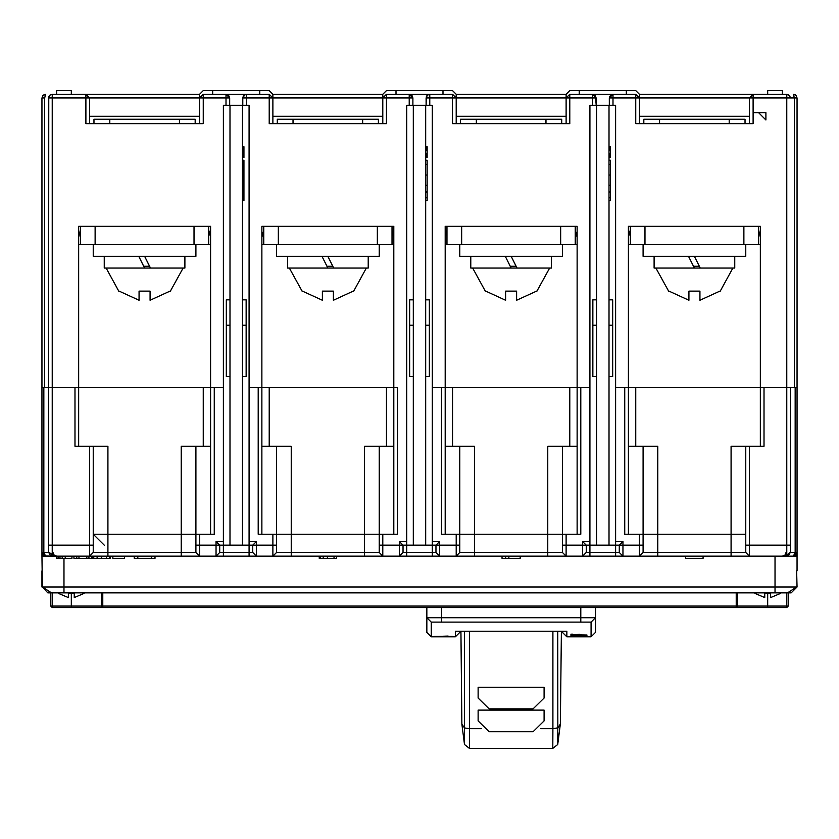 <?xml version="1.0" encoding="UTF-8"?>
<svg xmlns="http://www.w3.org/2000/svg" width="839" height="839" viewBox="0 0 839 839"><rect width="100%" height="100%" fill="white"/><g stroke="black" fill="none" stroke-linecap="round" stroke-linejoin="round"><path stroke-width="1.26" d="M443.044 90.664L395.956 90.664L395.956 94.325L443.044 94.325L443.044 90.664L452.494 90.664L456.154 94.325L456.154 97.995L452.494 94.325L456.154 97.995L452.483 97.995L452.483 94.325L429.767 94.325L429.767 97.995L426.097 97.995L427.512 95.08L429.683 94.335M430.491 94.325L409.254 94.325M246.477 94.325L259.765 94.325L259.765 90.664L212.676 90.664L212.676 94.325L246.488 94.325L246.488 97.995L242.817 97.995L244.243 95.09L246.404 94.335M247.222 94.325L225.964 94.325L228.974 95.929L229.624 97.995L225.964 97.995L225.964 94.325L229.624 97.995L229.624 105.326L229.624 97.995M386.506 94.325L382.846 97.995L386.506 94.325L386.506 123.648L269.214 123.648L269.214 94.325L272.874 97.995L269.214 94.325L245.345 94.503M753.118 94.325L749.395 97.995L753.065 94.325L639.433 94.325L786.783 94.325L789.121 95.185L790.453 97.995L786.783 97.995L786.783 94.325L753.065 94.325L753.065 97.995L639.433 97.995L635.763 94.325L639.433 97.995L635.763 97.995L635.763 94.325L613.036 94.325L626.314 94.325L626.314 90.664L569.786 90.664L566.115 94.325L456.154 94.325M52.175 94.325L199.567 94.325L85.935 94.325L89.605 97.995L85.935 97.995L85.935 94.325L89.605 97.995L89.605 123.648M579.235 90.664L579.235 94.325L613.036 94.325L613.036 97.995L609.376 97.995L609.376 105.326L609.565 96.81L610.782 95.08L612.963 94.335M613.77 94.325L592.512 94.325L596.172 97.995L592.512 97.995L592.512 94.325L595.522 95.929L596.172 105.326L596.172 97.995M795.896 95.352L793.379 94.325L795.907 95.331L797.05 97.995L797.05 387.566L786.783 387.566L794.302 387.566L794.302 97.995L790.453 97.995L789.73 95.803L786.783 94.325M85.935 94.325L52.217 94.325L52.217 97.995L48.547 97.995L49.962 95.08L52.133 94.335M203.237 94.325L199.567 97.995L203.237 94.325L203.237 97.995L89.605 97.995L89.605 116.317L199.567 116.317M44.698 97.995L44.698 387.566L52.217 387.566L41.95 387.566L41.95 97.995L43.313 95.143L45.621 94.325L44.698 97.995L41.95 97.995L43.355 95.101M566.115 123.648L566.115 97.995L569.786 94.325L569.786 97.995L456.154 97.995L456.154 123.648M409.233 105.326L409.233 94.325L412.903 97.995L246.488 97.995L246.488 105.326M782.388 94.325L782.388 90.664L767.727 90.664L767.727 94.325M71.273 94.325L71.273 90.664L56.612 90.664L56.612 94.325M628.432 226.289L760.396 226.289L760.396 387.566L628.432 387.566L628.432 226.289L628.432 244.61L743.899 244.61L644.929 244.61L644.929 226.289M445.163 534.191L445.163 226.289L577.117 226.289L577.117 387.566L432.326 387.566L441.492 387.566L441.492 534.191L459.824 534.191L459.824 552.513L562.455 552.513L566.115 556.184L562.455 552.513L566.115 556.184L520.232 556.184L520.232 558.375L508.843 558.375L508.843 556.184M379.176 545.182L382.846 545.182L382.846 556.184L364.514 556.184L364.514 552.513L379.176 552.513L379.176 534.191L397.508 534.191L397.508 387.566L249.057 387.566L258.213 387.566L258.213 534.191L276.545 534.191L276.545 552.513L291.206 552.513L291.206 556.184L272.874 556.184L272.874 545.182L276.545 545.182M195.907 545.182L199.567 545.182L199.567 556.184L181.245 556.184L181.245 552.513L195.907 552.513L195.907 534.191L214.228 534.191L214.228 387.566L223.394 387.566L52.217 387.566L52.217 555.124L50.413 554.999L54.65 556.184L41.95 556.184L42.39 586.975L796.599 586.975L787.496 592.837L791.187 592.837L797.05 586.975L796.599 570.845M43.45 555.47L41.95 552.513L45.621 556.184L44.331 555.953L54.65 556.184L48.547 552.041L48.547 545.182L93.265 545.182L93.265 552.513L181.245 552.513L181.245 534.191L93.265 534.191L104.267 545.182M107.927 556.184L107.927 446.212L89.605 446.212L89.605 556.184L93.265 552.513L89.605 556.184L181.245 556.184M219.724 545.182L219.724 552.513L223.394 552.513L223.394 556.184L256.388 556.184L249.057 556.184L249.057 552.513L252.717 552.513L252.717 545.182L219.724 545.182L219.724 552.513L216.063 556.184L223.394 556.184L216.063 556.184L216.063 545.182L219.724 545.182L216.063 541.522L223.394 541.522M403.003 545.182L403.003 552.513L406.674 552.513L406.674 556.184L439.657 556.184L432.326 556.184L432.326 552.513L435.997 552.513L435.997 545.182L403.003 545.182L403.003 552.513L399.343 556.184L406.674 556.184L399.343 556.184L399.343 545.182L403.003 545.182L399.343 541.522L406.674 541.522M508.843 558.375L502.079 558.375L502.079 556.184L456.154 556.184L459.824 552.513L456.154 556.184L566.115 556.184L566.115 545.182L586.283 545.182L582.612 541.522L589.943 541.522M586.283 545.182L586.283 552.513L589.943 552.513L589.943 556.184L622.937 556.184L615.606 556.184L615.606 552.513L619.266 552.513L619.266 545.182L586.283 545.182L586.283 552.513L582.612 556.184L589.943 556.184L582.612 556.184L582.612 541.522M703.061 558.375L685.704 558.375L685.704 556.184L639.433 556.184L639.433 545.182L643.094 545.182L643.094 552.513L639.433 556.184L749.395 556.184L745.735 552.513L749.395 556.184L703.072 556.184L703.061 558.375L703.072 556.184M790.422 552.513L797.05 552.513L797.05 556.184L784.35 556.184L793.379 556.184L797.05 552.513L795.991 555.093L793.379 556.184L795.55 555.47M430.648 621.584L431.225 622.16L431.225 636.822L455.42 636.822L455.42 631.211L566.849 631.211L566.849 636.822L591.044 636.822L591.044 622.16L591.642 621.563M570.887 635.805L570.887 635.196L570.887 635.805L587.017 635.805L570.887 635.196M570.887 635.008L570.887 634.221L570.887 635.008L587.017 635.008L579.686 634.861L579.686 634.305L572.785 634.861L572.785 634.221L570.887 634.221M441.492 622.16L591.044 622.16L595.449 617.766L441.492 617.766L441.492 622.16L431.225 622.16L426.831 617.766L426.831 632.428L426.831 617.766L441.492 617.766L441.492 607.499M591.044 636.822L595.449 632.428L595.449 607.499L604.604 607.499L582.612 607.499M562.455 632.428L562.455 631.211L562.455 632.428L566.849 636.822M455.42 636.822L459.824 632.428L459.824 631.211M789.331 554.39L790.453 552.041L790.453 545.182L786.783 545.182L786.783 387.566L764.056 387.566L764.056 446.212L731.073 446.212L731.073 534.191L624.772 534.191L624.772 387.566L615.606 387.566L628.432 387.566L628.432 534.191M749.395 446.212L749.395 545.182L745.735 545.182L745.735 552.513L749.395 556.184L749.395 545.182L786.783 545.182L786.783 555.124L784.35 556.184L749.395 556.184M745.735 534.191L731.073 534.191L731.073 552.513L745.735 552.513M643.094 552.513L657.755 552.513L657.755 446.212L628.432 446.212M562.455 545.182L562.455 534.191L566.115 534.191L566.115 545.182L562.455 545.182L562.455 552.513M393.837 446.212L379.176 446.212L379.176 534.191L276.545 534.191L276.545 446.212L261.883 446.212M379.176 446.212L364.514 446.212L364.514 552.513L291.206 552.513L291.206 446.212L276.545 446.212M195.907 446.212L195.907 534.191L181.245 534.191L181.245 446.212L210.568 446.212M577.117 446.212L562.455 446.212L562.455 534.191L459.824 534.191L459.824 446.212L445.163 446.212M474.486 556.184L474.486 446.212L459.824 446.212M562.455 446.212L547.794 446.212L547.794 556.184M267.714 607.499L426.831 607.499L426.831 617.766M50.749 606.031L50.749 592.837L52.217 592.837L52.217 607.499L50.749 606.031L71.273 606.031L71.273 607.499L204.737 607.499M71.273 593.414L71.273 606.031L102.767 606.031L102.767 607.499L736.233 607.499L736.233 606.031L737.701 606.031L736.233 607.499L767.727 607.499L767.727 606.031L788.251 606.031L786.783 607.499L786.783 592.837L788.251 592.837L788.251 606.031L786.783 607.499L652.627 607.499M618.899 607.499L604.604 607.499M439.657 607.499L417.665 607.499M655.563 607.499L658.489 607.499M613.036 607.499L615.973 607.499M767.727 592.837L71.263 592.837M51.504 592.837L42.39 586.975L47.813 592.837L787.496 592.837M780.553 593.414L770.653 597.546L770.653 593.246L764.79 593.246L764.79 597.546L754.89 593.414M84.099 593.414L74.21 597.546L74.21 593.246L68.347 593.246L68.347 597.546L58.447 593.414M195.172 123.648L195.172 119.253L93.999 119.253L93.999 123.648M378.441 123.648L378.441 119.253L277.279 119.253L277.279 123.648M561.721 123.648L561.721 119.253L460.548 119.253L460.548 123.648M745.001 123.648L745.001 119.253L643.828 119.253L643.828 123.648M654.095 256.346L654.095 268.071L734.733 268.071L734.733 256.346M668.756 291.416L655.93 268.071M719.82 291.123L699.915 300.278L699.915 291.123L688.913 291.123L688.913 300.278L669.008 291.123M643.094 244.61L643.094 256.346L745.735 256.346L745.735 244.61M470.815 256.346L470.815 268.071L551.454 268.071L551.454 256.346M485.477 291.416L472.651 268.071M536.541 291.123L516.635 300.278L516.635 291.123L505.634 291.123L505.634 300.278L485.739 291.123M575.281 226.289L575.281 244.61L461.649 244.61L560.62 244.61L560.62 226.289M459.824 244.61L459.824 256.346L562.455 256.346L562.455 244.61M287.536 256.346L287.536 268.071L368.185 268.071L368.185 256.346M302.197 291.416L289.371 268.071M353.261 291.123L333.356 300.278L333.356 291.123L322.365 291.123L322.365 300.278L302.459 291.123M392.012 226.289L392.012 244.61L278.38 244.61L377.351 244.61L377.351 226.289M276.545 244.61L276.545 256.346L379.176 256.346L379.176 244.61M104.267 256.346L104.267 268.071L184.905 268.071L184.905 256.346M118.928 291.416L106.102 268.071M169.981 291.123L150.087 300.278L150.087 291.123L139.085 291.123L139.085 300.278L119.18 291.123M208.733 226.289L208.733 244.61L95.101 244.61L194.071 244.61L194.071 226.289M93.265 244.61L93.265 256.346L195.907 256.346L195.907 244.61M609.009 200.668L610.477 200.668L610.477 185.23L609.009 185.23M610.477 185.23L610.477 160.606L609.009 160.606M425.73 200.668L427.198 200.668L427.198 185.23L425.73 185.23M427.198 185.23L427.198 160.606L425.73 160.606M242.45 200.668L243.918 200.668L243.918 185.23L242.45 185.23M243.918 185.23L243.918 160.606L242.45 160.606M794.166 94.408L795.98 95.405L797.05 97.995L794.302 97.995L793.526 94.377M432.326 541.522L439.657 541.522L435.997 545.182L439.657 545.182L439.657 556.184L456.154 556.184L456.154 545.182L459.824 545.182M249.057 541.522L256.388 541.522L252.717 545.182L256.388 545.182L256.388 556.184L252.717 552.513L256.388 556.184L272.874 556.184L276.545 552.513L272.874 556.184L319.198 556.184L319.198 558.375L336.533 558.375L336.533 556.184L382.846 556.184L379.176 552.513L382.846 556.184L399.343 556.184L403.003 552.513M43.009 555.093L41.95 552.513L48.578 552.513M615.606 541.522L622.937 541.522L619.266 545.182L622.937 545.182L622.937 556.184L619.266 552.513L622.937 556.184L639.433 556.184M737.701 592.837L737.701 606.031L767.727 606.031L767.727 593.414M694.409 268.071L688.546 256.346L693.496 266.236L699.359 266.236L694.409 256.346L700.282 268.071M511.14 268.071L505.277 256.346L510.217 266.236L516.09 266.236L511.14 256.346L517.002 268.071M327.86 268.071L321.998 256.346L326.948 266.236L332.81 266.236L327.86 256.346L333.723 268.071M144.581 268.071L138.718 256.346L143.668 266.236L149.531 266.236L144.581 256.346L150.454 268.071M786.049 552.513L785.094 554.978L782.388 556.184M52.951 552.513L53.864 554.936L56.612 556.184M795.236 94.849L793.379 94.325M242.922 97.156L244.233 95.08M386.548 94.325L410.743 94.65L412.243 95.929L412.903 97.995L412.903 105.326L412.903 97.995M790.453 552.041L786.783 555.124L788.587 555.009L784.35 556.184M49.658 554.39L48.547 552.041M446.988 226.289L446.988 244.61L445.163 244.61L445.163 226.289M577.117 534.191L577.117 387.566L589.943 387.566L580.787 387.566L580.787 534.191L566.115 534.191M429.767 105.326L429.767 97.995L452.483 97.995L452.494 123.648L569.786 123.648L569.786 97.995L592.512 97.995L592.512 105.326M566.115 116.317L456.154 116.317L456.154 97.995M426.191 97.156L427.512 95.09M426.097 97.995L426.097 105.326L426.306 96.779M426.611 96.118L426.999 95.583M428.624 94.503L429.757 94.325M392.012 244.61L393.837 244.61L393.837 226.289L261.883 226.289L261.883 534.191M393.837 226.289L393.837 534.191M272.874 123.648L272.874 94.325L269.214 90.664L259.765 90.664M382.846 116.317L272.874 116.317L272.874 97.995M203.279 94.325L225.964 94.325M242.817 97.995L242.817 105.326L242.817 97.995L244.757 94.765M263.719 226.289L263.719 244.61L261.883 244.61L261.883 226.289M382.846 123.648L382.846 94.325L272.874 94.325M569.786 94.325L566.115 97.995L566.115 94.325M626.314 90.664L635.763 90.664L639.433 94.325L639.433 116.317L749.395 116.317M639.433 123.648L639.433 97.995M569.828 94.325L592.512 94.325M756.726 446.212L760.396 446.212L760.396 387.566L786.783 387.566L786.783 97.995L753.065 97.995L753.065 123.648L635.763 123.648L635.763 97.995L613.036 97.995L613.036 105.326M749.395 123.648L749.395 97.995M788.293 94.65L789.803 95.919M789.73 95.803L788.566 94.786M797.05 314.258L797.05 552.513L795.991 555.093M42.642 95.856L45.327 94.335M48.756 96.779L48.547 545.182M48.641 97.156L49.962 95.09M199.567 123.648L199.567 94.325L203.237 90.664L212.676 90.664M227.463 94.65L228.984 95.919M225.964 105.326L225.964 97.995L203.237 97.995L203.237 123.648L85.935 123.648L85.935 97.995L52.217 97.995L52.217 387.566L74.944 387.566L74.944 446.212L89.605 446.212M82.274 446.212L78.604 446.212L78.604 226.289L210.568 226.289L210.568 534.191M208.733 244.61L210.568 244.61L210.568 226.289M263.719 229.949L261.883 237.28M393.837 237.28L392.012 229.949M765.892 112.657L765.892 119.987L758.561 112.657L765.892 112.657L753.065 112.657M41.95 314.258L41.95 556.184M78.604 226.289L78.604 237.28L80.439 229.949M210.568 237.28L208.733 229.949M80.439 226.289L80.439 244.61L78.604 244.61L78.604 237.28M446.988 229.949L445.163 237.28M575.281 244.61L577.117 244.61L577.117 226.289M790.453 387.566L790.453 545.182M743.899 226.289L743.899 244.61L760.396 244.61L760.396 226.289M630.267 229.949L628.432 237.28M760.396 237.28L758.561 229.949M613.036 94.325L609.376 97.995L609.376 105.326M594.012 94.65L595.533 95.919M609.471 97.156L610.792 95.09M577.117 237.28L575.281 229.949M382.846 94.325L386.506 90.664L395.956 90.664M410.743 94.65L412.264 95.919M95.101 226.289L95.101 244.61L80.439 244.61M630.267 226.289L630.267 244.61M758.561 244.61L758.561 226.289M461.649 226.289L461.649 244.61L446.988 244.61M278.38 226.289L278.38 244.61L263.719 244.61M464.523 744.497L461.88 724.088L464.491 727.927L464.523 744.497L469.441 748.336L469.41 728.672L464.491 727.927L468.487 728.535M464.533 631.211L464.491 727.801M469.421 631.211L469.41 728.672L481.429 728.63M552.87 631.211L552.859 728.661L557.788 727.801L557.746 631.211M544.112 710.109L478.136 710.109L478.136 720.921L489.137 731.734L533.122 731.734L544.112 720.921L544.112 710.109M544.112 687.204L478.136 687.204L478.136 698.017L489.127 708.829L533.111 708.829L544.112 698.017L544.112 687.204M552.828 748.336L557.757 744.497L557.788 727.927L552.859 728.661L552.828 748.336L469.441 748.336M557.757 744.497L560.389 724.088L557.788 727.801M89.605 556.184L54.65 556.184M219.724 552.513L216.063 556.184L199.567 556.184L195.907 552.513L199.567 556.184L154.963 556.184L154.963 558.375L151.639 558.375L151.639 556.184M364.514 556.184L291.206 556.184M582.612 556.184L566.115 556.184M774.911 545.182L771.387 545.182M572.869 636.444L587.29 636.256L572.869 636.34M434.162 636.361L452.494 636.361L434.162 636.361M572.439 636.056L585.465 636.256L572.439 636.256M448.089 636.361L438.556 636.361L448.089 636.056M795.215 387.566L795.215 552.513L793.379 556.184M745.735 545.182L745.735 446.212M643.094 446.212L643.094 545.182M439.657 556.184L435.997 552.513M45.621 556.184L43.785 552.513L43.785 387.566M93.265 446.212L93.265 545.182M505.623 558.375L505.623 556.184M137.848 556.184L137.848 558.375L134.282 558.375L134.282 556.184L124.508 556.184L124.508 558.375L112.793 558.375L112.793 556.184L110.591 556.184L110.591 558.375L109.521 558.375L109.521 556.184M137.848 558.375L151.639 558.375M73.958 556.184L73.958 558.375L91.514 558.375L91.514 556.184L92.657 556.184L92.657 558.375L109.521 558.375M88.882 558.375L88.882 556.184M76.789 558.375L76.789 556.184M78.981 558.375L78.981 556.184M86.816 558.375L86.816 556.184M56.475 556.184L56.475 558.375L71.976 558.375L71.976 556.184M71.273 607.499L52.217 607.499M52.217 592.837L57.765 592.837M781.235 592.837L786.783 592.837M797.05 556.184L797.05 570.845M41.95 586.975L41.95 570.845L41.95 586.975M102.767 607.499L101.299 606.031L101.299 592.837M770.653 597.546L770.653 593.246M764.79 597.546L764.79 593.246M74.21 597.546L74.21 593.246M68.347 597.546L68.347 593.246M619.633 607.499L651.893 607.499M720.072 291.416L732.898 268.071M688.913 291.123L699.915 291.123M536.792 291.416L549.629 268.071M505.634 291.123L516.635 291.123M353.523 291.416L366.349 268.071M322.365 291.123L333.356 291.123M170.244 291.416L183.07 268.071M139.085 291.123L150.087 291.123M615.606 105.326L589.943 105.326L589.943 552.513L615.606 552.513L615.606 105.326M596.539 545.182L596.539 105.326M609.009 545.182L609.009 105.326M609.009 325.249L612.669 325.249L612.669 376.575L609.009 376.575M612.669 325.249L612.669 299.859L609.009 299.859M609.009 192.288L610.477 192.288L609.009 192.246M610.477 185.503L609.009 185.503M609.009 164.318L610.477 164.318M610.477 160.606L609.009 160.417M609.009 157.522L610.477 157.522L610.477 149.332L609.009 149.332M610.477 149.332L610.477 148.157L609.009 148.157M610.477 148.157L610.477 147.224L609.009 147.224M610.477 147.224L609.009 146.752M610.477 146.752L609.009 146.521M610.477 157.281L609.009 157.281M610.477 156.82L609.009 156.82M610.477 155.886L609.009 155.886M610.477 154.712L609.009 154.712M610.477 153.778L609.009 153.778M610.477 150.265L609.009 150.265M596.539 376.575L592.879 376.575L592.879 299.859L596.539 299.859M592.879 325.249L596.539 325.249M432.326 105.326L406.674 105.326L406.674 552.513L432.326 552.513L432.326 105.326M413.27 545.182L413.27 105.326M425.73 545.182L425.73 105.326M425.73 325.249L429.4 325.249L429.4 376.575L425.73 376.575M429.4 325.249L429.4 299.859L425.73 299.859M425.73 192.288L427.198 192.288L425.73 192.246M427.198 185.503L425.73 185.503M425.73 164.318L427.198 164.318M427.198 160.606L425.73 160.417M425.73 157.522L427.198 157.522L427.198 149.332L425.73 149.332M427.198 149.332L427.198 148.157L425.73 148.157M427.198 148.157L427.198 147.224L425.73 147.224M427.198 147.224L425.73 146.752M427.198 146.752L425.73 146.521M427.198 157.281L425.73 157.281M427.198 156.82L425.73 156.82M427.198 155.886L425.73 155.886M427.198 154.712L425.73 154.712M427.198 153.778L425.73 153.778M427.198 150.265L425.73 150.265M413.27 376.575L409.6 376.575L409.6 299.859L413.27 299.859M409.6 325.249L413.27 325.249M249.057 105.326L223.394 105.326L223.394 552.513L249.057 552.513L249.057 105.326M229.991 545.182L229.991 105.326M242.45 545.182L242.45 105.326M242.45 325.249L246.121 325.249L246.121 376.575L242.45 376.575M246.121 325.249L246.121 299.859L242.45 299.859M242.45 192.288L243.918 192.288L242.45 192.246M243.918 185.503L242.45 185.503M242.45 164.318L243.918 164.318M243.918 160.606L242.45 160.417M242.45 157.522L243.918 157.522L243.918 149.332L242.45 149.332M243.918 149.332L243.918 148.157L242.45 148.157M243.918 148.157L243.918 147.224L242.45 147.224M243.918 147.224L242.45 146.752M243.918 146.752L242.45 146.521M243.918 157.281L242.45 157.281M243.918 156.82L242.45 156.82M243.918 155.886L242.45 155.886M243.918 154.712L242.45 154.712M243.918 153.778L242.45 153.778M243.918 150.265L242.45 150.265M229.991 376.575L226.331 376.575L226.331 299.859L229.991 299.859M226.331 325.249L229.991 325.249M540.83 728.63L552.859 728.661M580.787 622.16L580.787 607.499M731.073 556.184L731.073 552.513L657.755 552.513L657.755 556.184M635.763 387.566L635.763 446.212M622.937 541.522L622.937 545.182L639.433 545.182L639.433 534.191M439.657 541.522L439.657 545.182L456.154 545.182L456.154 534.191M382.846 534.191L382.846 545.182L399.343 545.182L399.343 541.522M379.176 552.513L382.846 556.184M386.506 446.212L386.506 387.566M269.214 387.566L269.214 446.212M256.388 541.522L256.388 545.182L272.874 545.182L272.874 534.191M199.567 534.191L199.567 545.182L216.063 545.182L216.063 541.522M252.717 552.513L256.388 556.184M195.907 552.513L199.567 556.184M203.237 446.212L203.237 387.566M452.494 387.566L452.494 446.212M569.786 446.212L569.786 387.566M320.278 558.375L320.278 556.184M323.193 558.375L323.193 556.184M327.42 558.375L327.42 556.184M333.995 558.375L333.995 556.184M97.072 558.375L97.072 556.184M101.624 558.375L101.624 556.184M106.364 558.375L106.364 556.184M93.8 558.375L93.8 556.184M62.201 558.375L62.201 556.184M65.211 556.184L65.211 558.375M56.979 558.375L56.979 556.184M58.258 558.375L58.258 556.184M59.968 558.375L59.968 556.184M63.942 558.375L63.942 592.837M775.058 592.837L775.058 556.184M102.767 592.837L102.767 606.031L736.233 606.031L736.233 592.837M609.009 197.742L610.477 197.742M609.009 191.785L610.477 191.785M610.477 175.068L609.009 175.068M425.73 197.742L427.198 197.742M425.73 191.785L427.198 191.785M427.198 175.068L425.73 175.068M242.45 197.742L243.918 197.742M242.45 191.785L243.918 191.785M243.918 175.068L242.45 175.068M461.88 724.078L460.915 631.211M560.389 724.078L561.364 631.211M426.831 632.428L431.225 636.822M179.41 123.648L179.41 119.253M109.762 123.648L109.762 119.253M362.679 123.648L362.679 119.253M293.042 123.648L293.042 119.253M545.958 123.648L545.958 119.253M476.311 123.648L476.311 119.253M729.238 123.648L729.238 119.253M659.59 123.648L659.59 119.253M609.009 160.259L610.477 160.259M425.73 160.259L427.198 160.259M242.45 160.259L243.918 160.259"/></g></svg>
